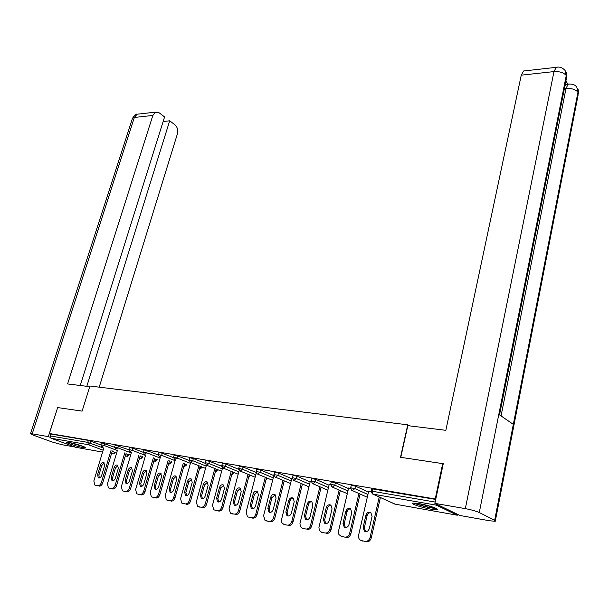 <?xml version="1.0" encoding="UTF-8"?>
<svg xmlns="http://www.w3.org/2000/svg" width="609" height="609" viewBox="0 0 609 609"><rect width="100%" height="100%" fill="white"/><g stroke="black" fill="none" stroke-linecap="round" stroke-linejoin="round"><path stroke-width="0.91" d="M82.778 447.516L85.23 447.722C87.087 447.402 74.915 443.421 69.152 442.477L66.777 442.286C64.996 442.629 77.046 446.564 82.778 447.516M430.692 509.124L436.996 509.657C439.972 509.162 427.929 505.097 418.992 503.597L412.849 503.095C409.971 503.628 421.831 507.617 430.692 509.124M76.011 447.356L50.92 438.198L50.144 435.915L50.753 434.004L49.405 433.509L57.657 407.573L82.124 411.121L89.934 386.03L407.748 424.808L409.583 425.874M435.739 503.795L436.44 505.173L457.275 515.222L458.303 514.712M371.802 488.799L435.717 499.433M407.748 424.808L400.509 457.298L443.261 463.708M442.743 463.426L435.229 498.984L435.755 499.243M49.405 433.509L435.229 498.984M371.163 491.851L368.605 491.554M50.753 434.004L88.351 440.398L100.736 444.829M101.376 442.713L114.576 447.265M115.23 445.072L128.758 449.769M129.42 447.493L132.709 448.224L143.29 452.342M143.96 449.967L147.309 450.713L158.188 454.976M158.865 452.51L162.268 453.256L173.466 457.686M174.144 455.106L177.607 455.867L189.133 460.473M189.818 457.778L193.342 458.547L205.218 463.335M205.895 460.518L209.481 461.295L221.722 466.281M222.392 463.327L226.053 464.111L238.675 469.318M239.329 466.22L243.06 467.004L256.092 472.447M256.724 469.181L260.523 469.981L273.829 475.599M274.598 472.226L278.473 473.033L291.734 478.712M292.959 475.355L296.918 476.177L310.133 481.909M311.838 478.575L315.881 479.405L329.043 485.198M331.258 481.886L335.384 482.724L348.493 488.585M351.241 485.289L355.458 486.134L368.491 492.064M350.594 488.311L348.607 488.098M330.611 484.863L329.157 484.741M311.184 481.521L310.24 481.475M292.297 478.263L291.84 478.293M273.928 475.096L273.502 475.02L273.928 475.203L263.606 515.663L264.984 520.322L270.267 521.814L265.912 520.71M365.042 541.332L361.487 540.594L365.042 541.332C367.509 541.546 369.191 540.252 370.082 537.442L379.224 497.013M361.487 540.594L360.269 540.076C358.777 538.919 358.229 537.26 358.625 535.098L368.635 491.417M372.076 516.417L370.843 512.633C368.59 511.636 366.938 512.504 365.902 515.244L363.139 527.31L364.41 531.17C366.664 532.152 368.3 531.276 369.328 528.543L372.076 516.417M370.082 537.442L371.269 537.914L380.389 497.538M371.269 537.914C370.386 540.716 368.711 542.01 366.237 541.789M362.682 541.051L361.67 540.663M370.927 512.694C369.031 512.603 367.752 513.623 367.082 515.747L364.334 527.797L365.56 531.611M344.732 537.108L341.276 536.384L344.732 537.108C347.138 537.313 348.782 536.034 349.665 533.271L358.884 493.496M341.276 536.384L338.924 534.542L338.452 531.406L348.63 487.969M351.781 512.572L350.586 508.835C348.401 507.883 346.803 508.743 345.775 511.431L342.996 523.314L344.222 527.12C346.399 528.056 347.998 527.188 349.003 524.509L351.781 512.572M349.665 533.271L350.875 533.735L360.064 494.021M350.875 533.735C349.992 536.499 348.348 537.77 345.942 537.564M342.494 536.849L341.55 536.491M350.693 508.911C348.873 508.858 347.632 509.862 346.978 511.933L344.207 523.793L345.364 527.546M324.993 532.997L321.636 532.304L324.993 532.997C327.33 533.195 328.944 531.931 329.834 529.206L339.114 490.078M321.636 532.304L319.375 530.515L318.926 527.409L329.187 484.619M332.05 508.835L330.9 505.143C328.784 504.229 327.223 505.097 326.218 507.723L323.417 519.431L324.605 523.192C326.713 524.083 328.259 523.215 329.256 520.588L332.05 508.835M329.834 529.206L331.052 529.678L340.309 490.603M331.052 529.678C330.169 532.395 328.563 533.659 326.226 533.461M322.869 532.761L321.986 532.433M331.022 505.234C329.271 505.211 328.076 506.208 327.436 508.226L324.643 519.911L325.724 523.595M305.809 529.008L302.544 528.33L305.809 529.008C308.085 529.198 309.669 527.95 310.552 525.262L319.885 486.751M302.544 528.33L300.366 526.595L299.948 523.519L310.27 481.361M312.874 505.196L311.762 501.557C309.715 500.682 308.192 501.542 307.202 504.123L304.378 515.656L305.528 519.363C307.568 520.215 309.075 519.355 310.057 516.782L312.874 505.196M310.552 525.262L311.785 525.734L321.095 487.276M311.785 525.734C310.902 528.414 309.326 529.655 307.05 529.472M303.792 528.787L302.962 528.483M311.907 501.664C310.217 501.671 309.06 502.653 308.428 504.617L305.611 516.135L306.639 519.751M287.159 525.125L283.977 524.463L287.159 525.125C289.366 525.308 290.919 524.075 291.802 521.426L301.189 483.508M283.977 524.463L281.876 522.781L281.48 519.736L291.871 478.187M294.223 501.664L293.142 498.063C291.163 497.233 289.678 498.086 288.696 500.613L285.865 511.979L286.968 515.64C288.948 516.462 290.417 515.602 291.384 513.075L294.223 501.664M291.802 521.426L293.051 521.898L302.407 484.033M293.051 521.898C292.168 524.539 290.622 525.765 288.407 525.59M285.233 524.928L284.456 524.638M293.31 498.185C291.681 498.223 290.554 499.197 289.937 501.108L287.113 512.458L288.072 516.013M269.003 521.35C271.165 521.517 272.68 520.307 273.563 517.696L282.995 480.356M276.067 498.223L275.032 494.668C273.106 493.876 271.66 494.721 270.701 497.203L267.846 508.408L268.912 512.024C270.83 512.801 272.269 511.956 273.22 509.474L276.067 498.223M273.563 517.696L274.819 518.168L284.228 480.874M274.819 518.168C273.943 520.764 272.429 521.982 270.267 521.814M267.184 521.167L266.453 520.901M275.215 494.805L271.949 497.698L269.102 508.88L270 512.375M435.229 508.013L434.263 508.013C429.863 507.891 417.317 504.671 414.957 503.057M418.238 503.476L432.086 506.855M413.907 503.004C417.409 504.945 430.799 508.302 435.602 508.439L436.204 508.454M83.037 446.367L69.335 442.507M68.52 442.37L83.791 446.679M400.768 457.336L407.824 425.661L445.849 430.319L521.258 75.166L523.565 70.994L524.806 70.857M494.66 520.292L513.326 424.366L498.817 414.402L479.291 512.542L494.66 520.292L495.262 521.266L489.651 520.779L459.894 515.48L434.879 503.377L443.291 463.548L442.857 463.487M479.291 512.542C475.987 511.065 471.336 509.771 465.337 508.637L434.879 503.377M568.007 84.156L565.868 81.149M564.886 86.09L566.324 84.331L567.466 84.217M499.525 414.889L566.347 78.744L566.263 75.486L565.106 70.461M495.368 520.718L578.07 95.202L577.971 92.142L576.792 87.171M89.736 386.662L67.584 383.944L152.844 115.444L134.345 117.461L32.224 433.836L48.317 436.615L57.649 407.604M99.214 387.164L177.394 133.911C178.239 130.166 177.44 127.136 174.981 124.837L169.683 120.81L86.813 386.304M32.224 433.836L30.534 433.707L32.962 435.024L51.955 441.944L61.973 444.707L74.861 446.998M50.128 437.285L48.317 436.615M80.251 385.497L164.582 116.928L159.162 112.81L155.638 112.132L152.844 115.444M163.151 121.48L169.683 120.81M251.342 517.673L248.335 517.049L251.342 517.673C253.443 517.84 254.935 516.638 255.81 514.065L265.28 477.289M248.335 517.049L247.444 516.683L246.112 512.085L256.282 473.003M258.406 494.873L257.401 491.364C255.536 490.603 254.128 491.44 253.169 493.884L250.307 504.922L251.334 508.5C253.192 509.246 254.6 508.401 255.544 505.965L258.406 494.873M255.81 514.065L257.082 514.536L266.521 477.799M257.082 514.536C256.206 517.094 254.714 518.297 252.613 518.137M249.606 517.505L248.921 517.262M257.607 491.516L254.433 494.371L251.578 505.401L252.415 508.827M234.145 514.095L231.214 513.486L234.145 514.095C236.193 514.255 237.655 513.067 238.53 510.532L248.03 474.289M231.214 513.486L230.369 513.143L229.091 508.599L239.192 470.445M241.202 491.615L240.235 488.144C238.423 487.421 237.046 488.251 236.109 490.648L233.232 501.534L234.221 505.067C236.026 505.782 237.396 504.945 238.325 502.547L241.202 491.615M238.53 510.532L239.809 510.997L249.287 474.807M239.809 510.997C238.934 513.524 237.472 514.712 235.424 514.559M232.501 513.95L231.854 513.714M240.456 488.319L237.373 491.136L234.511 502.014L235.295 505.379M217.398 510.616L214.543 510.022L217.398 510.616C219.392 510.761 220.831 509.588 221.699 507.091L231.23 471.374M214.543 510.022L213.736 509.687L212.503 505.204L222.582 467.811M224.447 488.441L223.511 485.015C221.752 484.315 220.412 485.145 219.484 487.497L216.598 498.238L217.55 501.717C219.301 502.402 220.641 501.572 221.562 499.22L224.447 488.441M221.699 507.091L222.985 507.556L232.493 471.884M222.985 507.556C222.118 510.045 220.686 511.217 218.684 511.073M215.837 510.479L215.221 510.258M223.754 485.198L220.762 487.984L217.877 498.71L218.616 502.022M201.077 507.221L198.298 506.642L201.077 507.221C203.025 507.358 204.434 506.201 205.302 503.734L214.855 468.527M198.298 506.642L197.529 506.33L196.342 501.9L206.405 465.154M208.118 485.343L207.22 481.963C205.515 481.293 204.198 482.115 203.284 484.429L200.384 495.018L201.305 498.459C203.01 499.121 204.319 498.291 205.225 495.977L208.118 485.343M205.302 503.734L206.596 504.199L216.126 469.037M206.596 504.199C205.735 506.658 204.327 507.815 202.378 507.678M199.6 507.099L199.021 506.894M207.471 482.161L204.563 484.916L201.678 495.49L202.355 498.748M185.174 503.909L182.464 503.346L185.174 503.909C187.077 504.046 188.463 502.897 189.323 500.469L198.899 465.756M182.464 503.346L181.733 503.049L180.591 498.68L190.663 462.475L192.741 460.709L206.154 466.083M192.208 482.328L191.34 478.986C189.681 478.347 188.394 479.161 187.488 481.437L184.588 491.889L185.471 495.284C187.13 495.916 188.409 495.094 189.308 492.818L192.208 482.328M189.323 500.469L190.625 500.925L200.178 466.266M190.625 500.925C189.764 503.354 188.379 504.503 186.483 504.366M183.773 503.803L183.225 503.613M191.607 479.199L188.782 481.917L185.89 492.354L186.514 495.551M169.675 500.682L167.026 500.134L169.675 500.682C171.525 500.811 172.887 499.677 173.748 497.279L183.339 463.053M167.026 500.134L166.333 499.852L165.229 495.536L175.308 459.886M176.686 479.39L175.856 476.086C174.243 475.469 172.986 476.284 172.088 478.514L169.18 488.829L170.033 492.179C171.647 492.788 172.895 491.981 173.786 489.743L176.686 479.39M173.748 497.279L175.057 497.743L184.618 463.556M175.057 497.743C174.197 500.134 172.842 501.268 170.984 501.138M168.343 500.59L167.825 500.408M176.138 476.307L173.39 479.001L170.49 489.301L171.068 492.437M154.557 497.538L151.976 497.005L154.557 497.538C156.368 497.66 157.701 496.541 158.561 494.173L168.16 460.412M151.976 497.005L151.306 496.731L150.248 492.468L160.319 457.351M161.56 476.52L160.753 473.262C159.185 472.668 157.959 473.467 157.069 475.675L154.161 485.845L154.975 489.156C156.543 489.743 157.769 488.936 158.644 486.736L161.56 476.52M158.561 494.173L159.87 494.63L169.447 460.914M159.87 494.63C159.018 496.997 157.678 498.116 155.874 497.995M153.293 497.454L152.798 497.287M161.05 473.498L158.37 476.154L155.47 486.317L156.003 489.4M139.804 494.47L137.291 493.945L139.804 494.47C141.577 494.584 142.887 493.48 143.739 491.143L153.354 457.831M137.291 493.945L136.652 493.693L135.64 489.484L145.703 454.87M146.792 473.726L146.023 470.498C144.493 469.927 143.29 470.727 142.415 472.896L139.499 482.937L140.283 486.21C141.813 486.774 143.008 485.974 143.876 483.805L146.792 473.726M143.739 491.143L145.056 491.6L154.648 458.333M145.056 491.6C144.204 493.929 142.894 495.041 141.128 494.919M138.608 494.401L138.144 494.242M146.327 470.749L143.724 473.376L140.816 483.409L141.303 486.439M125.416 491.478L122.957 490.968L125.416 491.478C127.144 491.585 128.43 490.489 129.283 488.182L138.898 455.319M122.957 490.968L122.348 490.725L121.374 486.561L131.43 452.449M132.381 470.993L131.643 467.811C130.151 467.263 128.979 468.055 128.111 470.186L125.195 480.098L125.949 483.333C127.433 483.873 128.606 483.082 129.466 480.95L132.381 470.993M129.283 488.182L130.608 488.639L140.192 455.814M130.608 488.639C129.755 490.945 128.469 492.042 126.741 491.927M124.282 491.417L123.84 491.265M131.955 468.07L129.42 470.658L126.512 480.562L126.961 483.546M111.363 488.555L108.965 488.053L111.363 488.555C113.053 488.662 114.325 487.573 115.17 485.297L124.792 452.86M108.965 488.053L108.379 487.824L107.45 483.713L117.491 450.081M118.321 468.329L117.606 465.185C116.159 464.652 115.002 465.436 114.149 467.537L111.226 477.327L111.949 480.524C113.396 481.041 114.545 480.257 115.398 478.156L118.321 468.329M115.17 485.297L116.494 485.754L126.086 453.355M116.494 485.754C115.649 488.022 114.385 489.111 112.695 489.004M110.298 488.502L109.871 488.357M117.925 465.451L115.459 468.009L112.543 477.791L112.954 480.722M97.653 485.7L95.308 485.213L97.653 485.7C99.297 485.799 100.546 484.726 101.391 482.473L111.013 450.462M95.308 485.213L94.745 484.992L93.847 480.935L103.88 447.767M104.581 465.725L103.903 462.619C102.487 462.109 101.353 462.886 100.508 464.949L97.585 474.624L98.285 477.776C99.693 478.278 100.82 477.494 101.665 475.431L104.581 465.725M101.391 482.473L102.723 482.929L112.315 450.949M102.723 482.929C101.878 485.175 100.63 486.248 98.978 486.149M96.641 485.662L96.237 485.525M104.23 462.893L101.825 465.428L98.909 475.081L99.282 477.966M436.44 505.173L372.997 494.15L394.914 504.123L457.275 515.222M372.906 488.761L372.335 491.257L435.161 502.052M371.833 488.677L371.262 491.174L372.335 491.257L372.997 494.15L372.289 493.853L371.231 491.288M372.898 494.135L395.218 504.176M75.661 447.295L102.578 452.084M111.5 453.675L113.16 453.971L111.584 453.378M103.142 450.211L88.518 444.73L50.92 438.198M50.144 435.915L87.749 442.37L88.351 440.398M90.977 441.122L90.376 443.101L88.518 444.73L87.749 442.37L103.766 448.148M112.201 451.338L115.482 452.677L113.16 453.971L115.101 452.007M355.458 486.134L354.88 488.601L367.935 494.493M351.264 485.183L350.693 487.642L351.713 490.291L352.39 490.572L354.88 488.601L350.662 487.748M335.384 482.724L334.805 485.145L347.929 490.968M315.881 479.405L315.295 481.788L328.479 487.55M296.918 476.177L296.332 478.529L309.57 484.231M278.473 473.033L277.879 475.355L291.163 480.996M260.523 469.981L259.936 472.264L273.251 477.852M243.06 467.004L242.466 469.257L255.818 474.792M226.053 464.111L225.452 466.334L238.827 471.815M248.982 475.972L249.492 474.891M209.481 461.295L208.887 463.487L222.285 468.907M232.212 472.934L232.767 473.155L233.049 472.112M193.342 458.547L192.741 460.709L189.216 459.94M215.875 469.981L216.758 470.338L217.01 469.394M177.607 455.867L177.006 457.998L190.427 463.327M199.942 467.103L201.145 467.583L201.373 466.738M162.268 453.256L161.667 455.365L175.088 460.64M184.413 464.302L185.912 464.895L186.118 464.149M147.309 450.713L146.7 452.791L160.129 458.021M169.256 461.576L171.045 462.269L171.228 461.607M132.709 448.224L132.107 450.279L145.528 455.463M154.473 458.92L156.528 459.711L156.696 459.125M118.466 445.803L117.857 447.828L131.278 452.967M140.047 456.331L142.354 457.214L142.506 456.704M104.558 443.436L103.956 445.438L117.362 450.531M125.956 453.804L128.514 454.771L128.644 454.329M331.288 481.78L330.702 484.201L331.73 486.827L332.362 487.093L334.805 485.145L330.679 484.3M311.869 478.476L311.283 480.859L312.303 483.462L312.904 483.713L315.295 481.788L311.252 480.958M292.982 475.264L292.396 477.608L293.409 480.189L293.98 480.425L296.332 478.529L292.373 477.7M274.621 472.135L274.027 474.449L275.04 477.007L275.58 477.228L277.879 475.355L274.004 474.54M256.747 469.097L256.153 471.381L257.158 473.909L257.676 474.114L259.936 472.264L256.13 471.457M265.927 480.128L266.194 479.093M239.352 466.136L238.758 468.39L239.756 470.894L240.251 471.092L242.466 469.257L238.736 468.466M248.556 477.578L249.561 476.337L249.188 476.055L248.7 477.045M222.414 463.251L221.813 465.474L222.81 467.956L223.282 468.138L225.452 466.334L221.798 465.55M231.702 474.86L233.156 473.444L232.767 473.155L231.763 474.624M205.918 460.442L205.317 462.634L206.306 465.093L206.748 465.268L208.887 463.487L205.294 462.703M215.304 472.089L217.162 470.62L216.758 470.338L215.327 471.998M205.522 468.39L190.221 462.3L189.232 459.871L189.841 457.709M199.592 469.318L201.564 467.864L201.145 467.583L199.341 469.288M174.166 455.045L173.565 457.176L174.539 459.582L177.006 457.998L173.542 457.237M184.398 466.616L186.346 465.185L185.912 464.895L183.789 466.532M158.888 452.441L158.279 454.55L159.253 456.933L161.667 455.365L158.264 454.611M169.561 463.974L171.487 462.558L171.045 462.269L168.723 463.784M143.983 449.906L143.374 451.985L144.348 454.344L146.7 452.791L143.359 452.038M155.082 461.401L156.993 460.001L156.528 459.711L154.26 461.219M129.435 447.432L128.834 449.48L129.801 451.825L132.107 450.279L128.819 449.541M140.945 458.881L142.826 457.504L142.354 457.214L140.139 458.706M115.246 445.019L114.637 447.044L115.603 449.358L117.857 447.828L114.621 447.097M127.129 456.423L128.994 455.068L128.514 454.771L126.337 456.255M101.391 442.659L100.782 444.661L101.741 446.953L103.956 445.438L100.767 444.707M365.902 515.244L367.082 515.747M363.139 527.31L364.334 527.797M345.775 511.431L346.978 511.933M342.996 523.314L344.207 523.793M326.218 507.723L327.436 508.226M323.417 519.431L324.643 519.911M307.202 504.123L308.428 504.617M304.378 515.656L305.611 516.135M288.696 500.613L289.937 501.108M285.865 511.979L287.113 512.458M270.701 497.203L271.949 497.698M267.846 508.408L269.102 508.88M465.337 508.637L553.992 71.588L521.258 75.166M501.055 415.939L566.012 88.389L564.398 88.549M576.761 87.133C575.094 84.72 572.247 83.715 568.22 84.141L566.012 88.389C571.455 88.153 575.444 89.401 577.971 92.142L513.326 424.366M498.817 414.402L566.263 75.486C563.652 72.6 559.564 71.306 553.992 71.588L556.23 67.34L557.357 67.188M566.324 84.331L569.293 84.004M138.692 114.028L137.139 114.203L134.345 117.461L132.496 118.26L132.298 118.869M253.169 493.884L254.433 494.371M250.307 504.922L251.578 505.401M236.109 490.648L237.373 491.136M233.232 501.534L234.511 502.014M219.484 487.497L220.762 487.984M216.598 498.238L217.877 498.71M203.284 484.429L204.563 484.916M200.384 495.018L201.678 495.49M187.488 481.437L188.782 481.917M184.588 491.889L185.89 492.354M172.088 478.514L173.39 479.001M169.18 488.829L170.49 489.301M157.069 475.675L158.37 476.154M154.161 485.845L155.47 486.317M142.415 472.896L143.724 473.376M139.499 482.937L140.816 483.409M128.111 470.186L129.42 470.658M125.195 480.098L126.512 480.562M114.149 467.537L115.459 468.009M111.226 477.327L112.543 477.791M100.508 464.949L101.825 465.428M97.585 474.624L98.909 475.081M352.307 490.557L367.296 497.256M332.293 487.078L347.297 493.678M312.851 483.698L327.848 490.199M293.941 480.417L308.93 486.819M275.55 477.22L290.531 483.531M257.653 474.114L272.619 480.341M266.75 477.898L266.407 479.23M240.228 471.084L255.179 477.228M249.896 475.058L249.583 476.261M223.267 468.138L238.195 474.205M233.468 472.279L233.178 473.376M206.748 465.268L221.646 471.259M217.451 469.569L217.185 470.551M201.823 466.92L201.579 467.803M186.582 464.332L186.362 465.124M171.708 461.797L171.502 462.505M157.183 459.315L157.008 459.947M143.008 456.895L142.841 457.458M129.154 454.527L129.009 455.014M115.626 452.205L115.497 452.632M364.41 531.17L365.507 531.604M344.222 527.12L345.273 527.539M324.605 523.192L325.609 523.58M305.528 519.363L306.487 519.736M286.968 515.64L287.89 515.99M268.912 512.024L269.795 512.352M565.967 71.832C566.515 72.54 566.796 74.161 566.804 76.696M565.076 70.431C562.267 67.546 559.321 66.518 556.23 67.34L523.565 70.994M577.629 88.472C578.185 89.158 578.474 90.764 578.497 93.284M30.534 433.707L132.496 118.26C134.817 115.04 136.37 113.685 137.139 114.203L155.638 112.132M251.334 508.5L252.187 508.812M234.221 505.067L235.036 505.363M217.55 501.717L218.334 502.006M201.305 498.459L202.059 498.733M185.471 495.284L186.194 495.543M170.033 492.179L170.726 492.43M154.975 489.156L155.645 489.392M140.283 486.21L140.923 486.439M125.949 483.333L126.565 483.546M111.949 480.524L112.543 480.729M98.285 477.776L98.856 477.974"/></g></svg>
